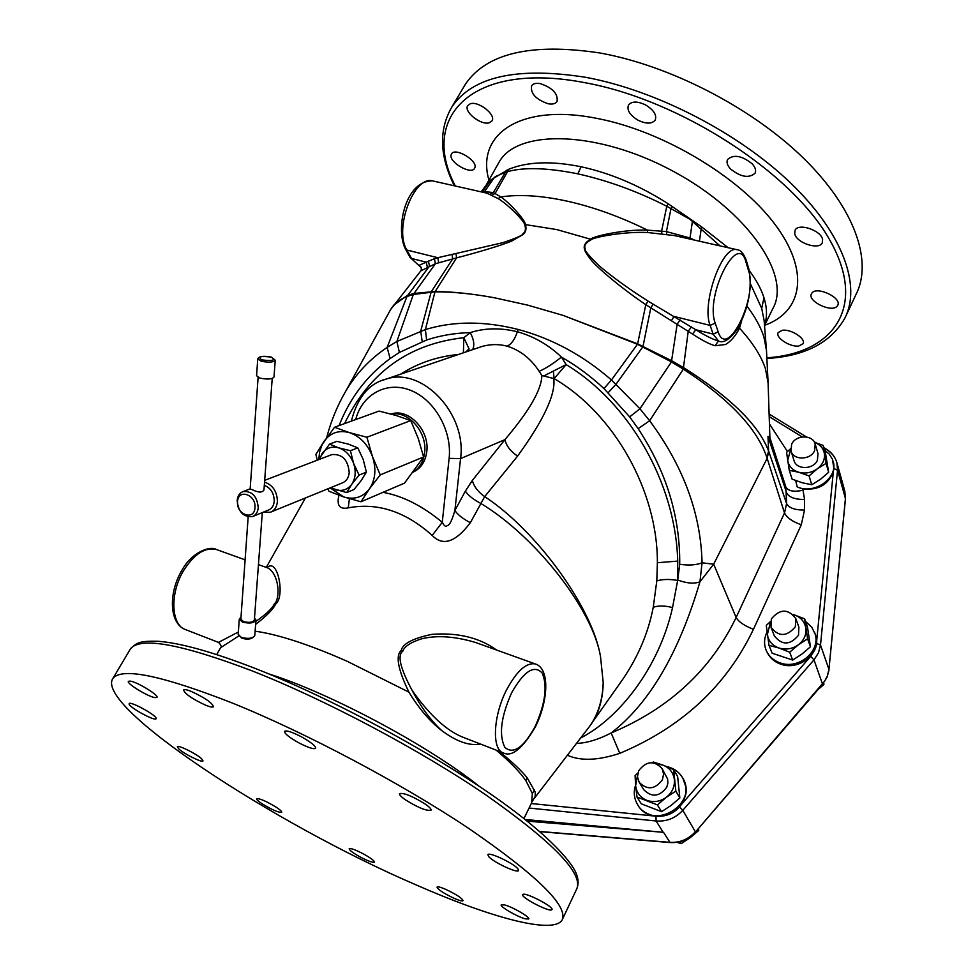 <?xml version="1.0" encoding="UTF-8"?>
<svg xmlns="http://www.w3.org/2000/svg" width="974" height="974" viewBox="0 0 974 974"><rect width="100%" height="100%" fill="white"/><g stroke="black" fill="none" stroke-linecap="round" stroke-linejoin="round"><path stroke-width="1.46" d="M415.715 884.733C274.485 824.114 92.993 705.298 113.081 678.148C122.566 667.287 162.488 675.652 232.847 703.24C305.909 732.789 401.41 783.437 468.725 828.424C537.198 875.504 568.341 906.015 562.156 919.955C553.573 934.784 490.738 917.715 415.715 884.733M201.581 758.709L203.03 760.938C202.324 762.959 184.232 754.01 178.887 749.018L177.365 746.717C178.023 744.672 196.358 753.742 201.581 758.709M276.263 807.251C280.183 809.869 281.997 811.561 281.693 812.328C278.588 812.669 272.075 809.832 262.14 803.806C258.183 801.176 256.345 799.471 256.637 798.692C259.741 798.339 266.279 801.2 276.263 807.251M363.351 853.869C370.704 857.972 374.381 860.724 374.381 862.148C372.823 862.806 368.099 861.089 360.222 856.998C352.892 852.907 349.216 850.144 349.191 848.719C350.725 848.05 355.437 849.766 363.351 853.869M445.508 889.262C456.234 894.327 462.09 898.15 463.076 900.707C462.358 901.364 459.497 900.633 454.505 898.491C443.84 893.45 438.008 889.639 437.022 887.083C437.716 886.425 440.552 887.144 445.508 889.262M504.642 904.943C512.677 906.964 530.538 917.374 528.736 918.993L525.193 918.823C517.072 916.717 499.492 906.453 501.22 904.809L504.642 904.943M522.965 894.412C525.911 892.208 554.401 907.147 551.941 909.606L551.625 909.862C548.301 911.847 520.311 897.103 522.709 894.631L522.965 894.412M488.619 856.499L487.877 854.673C488.692 851.544 513.675 863.281 517.888 868.796L518.558 870.537C517.632 873.617 493.039 862.063 488.619 856.499M405.452 799.837C401.081 796.781 399.133 794.699 399.596 793.603C404.064 792.726 412.611 796.221 425.248 804.074C429.546 807.105 431.458 809.151 430.983 810.222C426.515 811.099 418.004 807.629 405.452 799.837M298.726 742.785C289.12 737.379 284.408 733.544 284.554 731.304C286.539 730.183 292.188 732.034 301.514 736.855C311.144 742.298 315.868 746.121 315.686 748.324C313.665 749.444 308.015 747.594 298.726 742.785M205.587 705.176C192.195 698.918 184.829 693.817 183.477 689.909C184.244 689.154 186.85 689.653 191.294 691.43C204.784 697.737 212.198 702.838 213.525 706.747C212.734 707.501 210.092 706.99 205.587 705.176M155.036 697.628C148.097 696.775 125.963 683.224 128.434 681.313L130.199 681.094C137.017 681.812 159.48 695.558 156.911 697.421L155.036 697.628M156.169 718.508L156.096 718.751C154.915 721.49 128.58 707.014 129.104 703.91L129.189 703.618C130.333 700.842 157.045 715.573 156.169 718.508M527.238 821.155L663.513 832.32L525.156 819.487M663.197 832.283L656.111 820.997C666.642 821.727 675.53 818.172 682.786 810.331L695.351 831.747C688.411 839.357 679.901 842.887 669.808 842.34L539.657 831.455M531.268 803.538L655.965 816.2C665.242 816.93 673.095 813.862 679.523 806.971L682.786 810.331L813.984 659.861L818.452 652.86L820.51 645.056L828.935 669.357L827.376 675.932L824.722 681.057L695.424 832.064C688.569 839.6 680.12 843.094 670.075 842.559L663.513 832.32M682.859 778.25L685.757 786.493C685.246 791.18 688.557 790.462 681.715 804.098L810.685 656.354L816.419 643.4L820.51 645.056L837.543 470.235L836.897 462.674C835.302 457.244 831.942 452.922 826.792 449.696M795.661 480.559L797.231 486.927L802.856 488.936C818.355 490.47 828.533 484.638 833.367 471.453L833.89 468.506L832.441 459.217L829.264 454.103L824.479 450.098M797.231 486.927C814.605 495.023 838.736 477.613 833.087 461.104M802.856 488.936L804.524 499.455L804.536 510.023L801.285 524.779L753.462 629.265C726.397 685.903 681.837 727.261 619.781 753.34C597.951 760.56 580.443 761.181 567.27 755.179L567.185 755.142M770.166 438.775L785.835 486.939C788.173 491.139 793.968 492.211 803.209 490.166M769.557 424.08L787.442 451.559M814.459 442.269L823.14 445.398L825.709 454.383L828.643 472.268L820.449 479.318L811.756 484.735L802.162 482.739L792.106 479.147L789.281 470.332L786.566 452.399L790.657 448.637M811.756 484.735L809.065 475.921L798.887 472.293L789.281 470.332M814.495 442.33C820.023 444.509 823.322 448.235 824.369 453.519C825.088 459.448 822.75 464.549 817.332 468.811C811.61 472.755 805.461 473.924 798.887 472.293C792.519 470.259 788.77 466.339 787.662 460.507L790.693 449.355M791.058 451.12L794.054 460.653C796.391 470.016 813.607 469.712 817.417 460.203L817.99 453.628L815.177 444.01C812.949 434.453 795.514 434.708 791.606 444.29L791.058 451.12C793.408 460.519 810.745 460.191 814.605 450.621L815.177 444.01M828.643 472.268L826.086 463.368L817.332 468.811L809.065 475.921M823.14 445.398L826.086 463.368M654.431 815.981C646.407 814.069 640.904 810.478 637.946 805.218L637.86 805.084C634.512 799.666 633.514 793.737 634.853 787.321L635.632 785.641L635.085 775.621L637.86 773.039M767.025 632.126C764.103 638.104 763.786 644.082 766.063 650.06L766.453 650.997C769.497 657.56 774.233 661.93 780.649 664.11C799.289 671.403 822.981 652.032 815.226 634.281L811.78 627.219L805.559 621.461M637.86 805.084C653.091 831.577 698.93 803.854 682.713 777.983C679.146 771.956 673.838 768.169 666.788 766.611M679.523 806.971L681.715 804.098M484.614 187.288L490.726 179.995L508.964 169.159C527.896 161.623 551.929 160.82 581.064 166.761C610.503 173.141 639.589 185.51 668.322 203.846L701.475 226.772L728.162 247.713M749.286 270.577C756.335 280.013 761.23 289.059 763.969 297.727C767.11 307.906 767.305 317 764.553 325.012M770.032 437.716L770.178 439.335L767.987 436.376L768.596 450.938L786.602 503.619L784.508 512.957L736.137 617.492C710.691 670.185 669.041 708.682 611.161 732.972C649.281 703.605 678.878 653.225 699.941 581.819L713.674 564.202L736.137 617.492C738.73 621.948 744.501 625.868 753.462 629.265M590.95 239.896L590.585 239.214C585.155 242.477 583.183 245.911 584.668 249.502C584.814 251.219 586.957 254.713 591.108 260.009C597.732 268.24 622.97 289.424 645.811 304.667L692.49 334.021C701.864 340.23 709.376 344.126 715.026 345.746L725.581 344.504C731.024 341.192 735.662 335.75 739.51 328.153C752.719 342.629 761.388 356.241 765.527 369.012L768.096 382.977L769.886 437.606L785.835 486.939L786.602 503.619C789.013 508.002 794.991 510.132 804.536 510.023M393.374 305.386L407.473 295.39L413.743 293.478L435.122 291.47C452.581 291.664 472.22 293.746 494.037 297.691L527.579 305.106L563.106 315.393L637.459 344.248L671.415 361.902L683.444 369.195C729.441 399.157 757.273 428.657 766.952 457.707L784.508 512.957C786.846 517.705 792.434 521.65 801.285 524.779M576.291 743.406C586.506 743.15 598.133 739.68 611.161 732.972L619.781 753.34M580.419 738.122C618.989 718.362 658.984 667.957 672.547 607.569L677.734 580.054L679.706 564.275C688.801 565.577 696.252 565.09 702.059 562.814L713.674 564.202L767.135 458.328L768.766 451.437M589.538 726.397L590.244 725.447C597.744 715.464 602.017 702.595 603.064 686.84L603.198 682.47L603.003 686.95C601.652 704.299 596.234 718.642 586.774 730.001L534.385 798.266M588.734 727.505L619.878 683.431C636.923 659.593 648.051 634.208 653.25 607.301L656.805 580.881L657.377 562.716C657.681 490.847 613.997 413.56 554.133 378.618L541.836 375.501C541.629 389.551 529.308 410.943 504.897 439.664L460.556 458.608L454.882 510.522L465.365 491.127L472.341 480.438L504.897 439.664C506.395 445.946 510.619 451.425 517.584 456.112C543.699 420.123 555.764 394.3 553.768 378.655M499.078 751.258C512.397 762.094 521.796 770.994 527.287 777.934L535.262 792.203L535.189 796.44L532.194 801.639M496.131 750.114C509.743 761.583 519.641 771.737 525.826 780.564L532.352 793.53L531.67 802.722L523.951 818.537M220.635 647.673L238.642 636.034M496.509 650.011C479.622 637.714 458.17 632.479 432.115 634.317C413.025 638.262 402.712 643.656 401.203 650.498C395.383 655.648 397.964 669.54 408.958 692.173C418.954 708.597 429.899 721.417 441.806 730.634C456.66 741.664 469.529 746.121 480.426 744.026M255.115 631.213C266.06 632.65 279.501 635.949 295.426 641.111C311.29 646.298 328.615 653.067 347.414 661.407L408.958 692.173M255.626 624.383C266.547 616.018 273.207 609.274 275.605 604.148C285.431 596.697 277.627 556.775 267.156 567.732M255.845 621.436C266.328 614.083 272.513 608.202 274.4 603.795C280.415 598.876 279.392 574.27 267.874 567.988L267.448 567.842M338.94 495.279C336.505 505.409 339.609 509.597 348.266 507.856C377.462 502.292 405.428 511.472 432.176 535.42C442.841 546.524 455.564 542.287 470.357 522.709L484.687 496.618L517.584 456.112M603.198 682.47L600.532 656.768C592.752 609.018 535.225 536.199 480.693 503.351C473.279 499.443 468.177 495.364 465.365 491.127M216.958 549.726L216.35 549.506C205.222 546.913 194.362 553.853 183.757 570.326C169.598 593.263 170.925 625.32 185.766 629.691L218.48 642.39L238.35 632.004M798.765 346.014C790.084 347.353 774.987 337.454 778.214 332.511L782.365 330.283C790.985 328.81 806.289 338.806 803.039 343.749L798.765 346.014M837.153 306.153C831.796 313.104 806.886 301.039 811.476 293.71L811.939 293.016C817.028 285.881 842.315 297.995 837.701 305.361L837.153 306.153M822.592 239.446L822.275 242.83C819.097 250.415 796.44 242.964 794.735 233.809L795.052 230.266C798.181 222.669 821.07 230.266 822.592 239.446M752.171 163.827C755.398 167.394 756.348 170.547 755.02 173.287C748.86 178.51 740.703 177.073 730.537 168.977C727.249 165.373 726.287 162.183 727.639 159.395C733.799 154.184 741.969 155.67 752.171 163.827M645.762 105.034C653.871 110.099 657.012 115.139 655.173 120.155C651.825 124.075 646.066 124.075 637.909 120.143C629.801 115.102 626.672 110.038 628.522 104.973C631.834 101.101 637.58 101.113 645.762 105.034M540.4 83.63C552.745 87.928 558.285 93.906 557.018 101.564C555.436 103.816 552.477 104.535 548.119 103.743C535.834 99.433 530.331 93.443 531.609 85.797C533.155 83.594 536.09 82.875 540.4 83.63M470.247 103.816C478.429 100.651 496.606 115.09 491.894 120.971L489.338 122.736C481.095 125.731 463.137 111.438 467.812 105.521L470.247 103.816M451.218 154.586L451.546 153.892C455.15 146.989 478.161 160.771 474.825 167.796L474.533 168.392C470.941 175.223 448.137 161.745 451.218 154.586M462.833 88.524L465.487 84.068C486.671 53.144 531.341 42.759 599.509 52.913C669.503 65.331 751.368 107.42 803.173 157.861C855.026 208.387 872.899 261.397 856.049 294.355L846.187 315.345M484.029 188.055L489.934 181.249L495.729 176.428L505.445 172.24L493.307 192.56L484.723 191.635L483.055 192.292M694.608 240.128L690.042 237.997L666.423 231.593L647.466 230.132C623.871 229.158 592.253 236.524 590.573 239.214L556.787 229.584L524.56 224.458C524.974 221.987 508.696 204.954 498.164 198.599L486.939 193.169L433.552 181.103M647.43 230.095C620.255 216.727 593.653 207.109 567.635 201.253C541.775 195.591 519.507 194.155 500.831 196.931L493.307 192.56L490.056 194.228M720.005 245.862L689.945 219.272L666.788 206.269C637.568 191.391 607.922 180.58 577.838 173.835C547.729 167.808 524.402 167.041 507.856 171.558L505.445 172.24L506.383 170.267M492.04 195.117L495.145 193.412L508.964 169.159M525.315 224.044C525.656 221.074 510.352 203.213 500.794 196.943L498.164 198.599M420.841 270.833L435.427 263.711L456.562 257.879C474.642 253.277 502 245.278 511.691 241.053L522.563 234.844C525.863 232.433 526.788 228.841 525.303 224.057M438.763 262.7L437.801 257.708L502.925 242.66C515.964 238.265 522.527 235.391 522.636 234.04C525.546 231.995 526.191 228.805 524.56 224.458M389.49 311.668L390.623 309.549C393.922 303.949 399.316 299.627 406.803 296.571L413.207 294.452L434.952 291.823C452.496 291.737 472.195 293.698 494.037 297.691M343.152 395.773L345.66 391.341C355.9 373.846 369.73 359.199 387.128 347.401L396.868 341.484L425.394 329.577C453.555 320.982 484.48 320.933 518.168 329.456C552.088 338.55 583.183 355.388 611.453 379.97L639.942 408.763L649.634 420.744C683.383 466.29 700.854 513.651 702.059 562.814L699.941 581.819C694.292 583.974 686.877 583.389 677.734 580.054M563.106 315.393L637.629 343.871L671.975 360.879L684.113 367.965C730.488 397.331 758.636 424.981 768.583 450.925L766.94 457.683M737.513 249.819L674.471 235.574L647.661 232.53C623.567 231.264 592.155 237.583 590.938 239.896C585.751 242.733 583.84 245.692 585.191 248.772C584.01 249.88 588.625 255.517 599.034 265.683C612.463 277.079 628.802 288.888 648.051 301.1L695.801 329.736C705.359 335.677 712.919 339.439 718.483 341.01C723.365 343.579 729.684 339.585 737.428 329.029L739.449 325.328M661.87 233.553L661.638 230.984L666.788 206.269L668.322 203.846M750.406 283.751L761.717 308.405L764.164 320.872L766.428 349.617M738.949 326.424L739.51 328.153L741.64 321.018M715.026 345.746L718.483 341.01L713.138 334.094L695.801 329.736L692.49 334.021M768.583 450.925L766.952 457.719M769.886 437.606L767.987 436.376L786.651 492.929C789.05 497.349 795.003 499.516 804.524 499.455M768.072 382.125L766.477 350.47L763.908 336.98C760.828 327.24 755.167 316.94 746.936 306.092M656.805 580.881C662.819 579.153 669.759 579.019 677.624 580.467L677.734 561.097C675.542 482.191 628.839 402.432 566.125 364.593L544.028 375.867M553.329 371.021L554.133 378.618L566.125 364.593L561.438 357.081C576.34 365.591 590.512 376.086 603.965 388.553L629.667 416.884L638.153 428.645C666.362 471.538 680.217 516.756 679.706 564.275M476.956 642.998L475.275 642.39C454.176 636.168 436.035 635.048 420.853 639.029C410.371 642.536 404.356 646.59 402.81 651.192C397.136 655.21 400.241 668.274 412.136 690.42C430.082 715.841 447.565 731.669 464.598 737.878L503.071 752.805M476.907 642.974L535.858 664.122M600.532 656.768C592.764 608.202 537.027 530.915 484.687 496.618C477.991 491.858 473.875 486.464 472.341 480.438M470.357 522.709C462.906 518.777 457.743 514.71 454.882 510.522C449.854 527.433 447.991 524.706 446.64 526.07C445.495 526.885 444.034 525.643 442.257 522.308L432.176 535.42M348.266 507.856L349.398 498.7M382.977 492.345C402.664 495.876 422.424 505.859 442.257 522.308L449.124 458.352L460.556 458.608C467.07 413.913 422.192 366.638 386.252 379.056L382.149 380.457M458.413 354.487C437.168 356.508 417.907 363.071 400.631 374.162M468.944 350.908L468.957 348.619L466.096 351.87M468.957 348.619L463.819 337.698C408.873 343.822 369.122 372.458 344.577 423.605M463.405 352.795L463.819 337.698L470.235 332.621C484.76 327.934 500.478 327.641 517.377 331.744C533.898 336.42 548.593 344.869 561.438 357.081C553.11 363.74 545.683 368.489 539.158 371.313L541.836 375.501M420.707 271.028L390.623 309.549L345.66 391.341C337.345 405.622 331.026 420.987 326.728 437.46M434.428 258.707L437.801 257.708L406.889 250.038C393.679 229.133 413.877 175.332 432.7 180.908C405.294 180.129 395.127 228.853 405.403 248.954L406.889 250.038L411.515 258.463L426.247 262.164L434.428 258.707L435.427 263.711L413.293 294.44M427.343 267.18L426.247 262.164L418.869 265.439L410.03 257.392L405.403 248.954M420.78 270.93C422.022 268.447 421.389 266.62 418.869 265.439L419.051 265.5C421.535 267.704 422.107 269.506 420.78 270.93M351.346 421.145C357.409 397.38 369.049 383.354 386.252 379.056L481.923 346.488C490.531 344.09 498.919 343.98 507.101 346.16C520.14 350.226 530.83 358.615 539.158 371.313M391.049 414.035L392.023 413.755C409.08 408.447 429.668 430.63 426.795 451.498C425.492 461.493 420.987 468.336 413.293 472.049M391.378 414.133C408.301 410.468 427.379 432.286 424.64 452.46C423.556 461.323 419.806 467.812 413.39 471.915M317.305 460.178L315.893 454.408L324.013 441.319C330.393 432.724 338.879 429.838 349.496 432.651L366.894 437.241L410.76 420.573L418.211 438.373L423.605 456.964L404.527 483.128L360.964 501.768L343.798 496.959L330.113 487.901M327.824 488.838L329.005 491.273L343.798 496.959C354.28 500.003 362.839 497.3 369.438 488.863C375.465 479.744 376.463 468.969 372.458 456.514L380.237 474.898L369.438 488.863L360.964 501.768M380.237 474.898L423.605 456.964M366.894 437.241L372.458 456.514C367.734 444.302 360.076 436.352 349.496 432.651L334.508 427.257L379.032 411.077L395.87 415.411L410.76 420.573M334.508 427.257L322.126 444.558L319.594 451.985L318.863 458.827M318.352 459.777L329.48 444.132L336.919 441.344L348.473 444.156L357.799 447.87L350.421 450.706L353.599 463.368L359.077 475.093L351.711 484.334L346.695 492.576L330.283 487.84M329.48 444.132L338.745 447.857L350.421 450.706M357.799 447.87L363.241 459.545L366.394 472.122L359.077 475.093M366.394 472.122L361.33 480.377L354.025 489.52L346.695 492.576M319.582 459.302L322.224 453.397C326.375 447.845 331.878 445.995 338.745 447.857C345.587 450.28 350.53 455.455 353.599 463.368C356.204 471.416 355.571 478.417 351.711 484.334C347.462 489.837 341.935 491.602 335.117 489.642L330.831 487.609M331.05 454.907L331.927 454.566C342.41 453.884 348.168 459.959 349.216 472.767C348.595 477.966 346.257 481.363 342.215 482.97L271.186 511.922M264.551 482.13C272.878 485.064 277.164 491.566 277.395 501.647C276.811 507.089 274.449 510.632 270.309 512.275L263.443 512.117M261.215 513.018L268.361 510.12C271.807 508.757 273.767 505.823 274.242 501.293C274.132 493.38 270.833 488.047 264.319 485.308M243.208 491.529C252.169 491.018 257.185 496.423 258.244 507.71C257.769 512.275 255.809 515.246 252.351 516.622C243.342 517.231 238.277 511.874 237.181 500.526C237.632 495.876 239.641 492.868 243.208 491.529L250.16 488.838M272.221 378.472L263.978 489.849C262.469 492.71 258.767 492.747 252.863 489.971L250.148 488.948L258.11 377.388M254.981 507.661C256.345 494.5 237.997 488.339 237.534 501.707C236.183 514.735 254.409 521.053 254.981 507.661M275.228 360.319L273.986 377.048C272.099 379.276 267.412 379.617 259.912 378.082L256.564 375.721M262.298 512.58L254.36 619.939C252.85 622.447 249.198 622.995 243.403 621.582L240.858 619.123M241.004 617.151L239.263 619.16L242.416 622.057C249.563 623.798 254.068 623.129 255.943 620.036L254.506 617.979M671.329 320.836L674.057 316.428L710.131 325.401L713.138 334.094L718.191 331.866C727.042 360.356 757.942 297.508 748.616 270.821L748.823 268.861C752.439 288.073 748.641 308.137 737.428 329.029L739.12 325.803M696.507 830.81C692.368 836.532 686.853 840.16 679.949 841.694L681.179 843.654L690.298 837.64L698.723 830.469L698.601 828.363M697.944 829.13L698.723 830.469M677.015 842.303L681.179 843.654M823.456 683.2L823.894 684.43L823.7 682.884M817.904 689.714L823.894 684.43M652.154 762.679L653.323 762.009L663.087 765.15L673.667 769.63L677.648 776.619L679.84 797.974L671.074 805.449L661.553 811.671L641.282 803.818L636.996 797.036L635.632 785.653L637.459 775.84M679.84 797.974L675.846 791.107L666.253 797.365L657.401 804.914L636.996 797.036M673.667 769.63L675.846 791.107M661.553 811.671L657.401 804.914M657.121 763.969L663.087 765.15C669.637 767.865 673.411 772.711 674.385 779.687C674.836 786.761 672.133 792.653 666.253 797.365C660.055 801.687 653.566 802.673 646.773 800.324C640.222 797.511 636.509 792.617 635.632 785.653M639.188 782.329L643.741 789.695C651.825 797.694 659.495 796.842 666.776 787.162L667.896 783.108L667.604 779.005L662.04 768.523C653.956 760.219 646.176 760.974 638.676 770.775L637.471 776.704L639.188 782.329C647.32 790.377 655.064 789.512 662.405 779.76L663.598 774.001L662.04 768.523M766.063 650.06C768.693 656.208 773.393 660.482 780.174 662.892C799.118 670.173 821.825 650.255 814.69 632.747M793.177 614.497L804.634 618.831L807.47 626.879L810.441 646.797L801.833 654.151L792.678 660.055L772.139 653.213L768.997 645.36L766.282 625.381L770.495 621.546M810.441 646.797L807.604 638.847L798.388 644.788L789.695 652.215L779.03 648.039L768.997 645.36M804.634 618.831L807.604 638.847M792.678 660.055L789.695 652.215M793.201 614.521L794.017 614.752C800.665 617.126 804.609 621.57 805.851 628.06C806.569 634.658 804.086 640.235 798.388 644.788C792.361 648.976 785.908 650.06 779.03 648.039C772.37 645.579 768.474 641.099 767.342 634.598L770.349 622.69M771.031 627.353L774.354 635.876C782.061 645.531 790.121 645.312 798.522 635.243L798.887 627.122L795.77 618.514C788.1 608.592 779.955 608.713 771.335 618.892L771.031 627.353C778.786 637.057 786.919 636.826 795.393 626.684L795.77 618.514M562.655 918.872L576.742 888.897C583.536 873.666 553.135 842.254 485.551 794.699C419.063 749.335 324.245 699.137 251.268 670.55C180.969 643.948 140.731 636.655 130.565 648.66L129.481 650.498M810.685 656.354L813.984 659.861L822.58 684.272L695.436 832.052M833.89 468.506L837.543 470.235L845.432 498.469L828.837 670.757L826.95 677.356L822.58 684.272M824.552 450.146L826.488 449.245C831.759 452.533 835.229 457.013 836.897 462.674L844.799 491.079L845.456 498.785L828.874 669.869M826.488 449.245L823.761 447.565M802.235 436.936L769.314 416.689M816.419 643.4L833.367 471.453M655.965 816.2L656.111 820.997L529.077 808.043M268.666 673.862C329.468 692.831 428.743 745.767 478.697 785.921M845.371 499.053L844.799 491.079M764.59 325.474L772.832 308.575C791.716 275.934 748.069 211.358 673.131 171.241C598.401 130.76 518.448 128.787 499.504 161.404L485.807 185.717L481.119 191.854M532.352 793.53L534.568 789.731M275.605 604.148L274.4 603.795M766.915 357.799C833.951 353.44 867.944 306.627 829.495 239.519C791.874 172.581 679.901 99.847 585.057 82.717C470.564 60.522 419.307 118.085 455.369 186.034M488.875 179.934C475.787 134.12 520.53 102.769 597.78 118.56C662.977 131.186 739.132 176.732 774.537 223.789C810.246 270.918 802.734 311.656 764.663 325.316M766.952 358.493C804.877 356.18 830.846 342.726 844.872 318.133C861.418 285.845 843.034 233.407 790.632 183.002C738.28 132.695 655.904 90.29 585.751 77.323C517.462 66.597 472.901 76.374 452.082 106.641C438.653 129.372 439.408 155.755 454.359 185.803M482.167 192.097L490.726 179.995M494.561 177.146L483.932 192.499M577.838 173.835L581.064 166.761M339.049 425.614C349.922 397.964 366.942 375.623 390.099 358.566L399.401 352.442L426.624 339.987L425.394 329.577L434.964 291.823L456.562 257.879L456.051 253.849M637.459 344.248L611.453 379.97L603.965 388.553M648.051 301.1L645.811 304.667L637.629 343.871M647.466 230.132L647.661 232.53M666.691 234.174L666.423 231.593L671.013 208.46L672.279 206.464M692.49 220.867L689.86 239.056M699.442 241.223L701.475 226.772M691.43 326.899L688.241 331.209L683.261 369.073M684.113 367.965L649.634 420.744L638.153 428.645M761.717 308.405L763.969 297.727M677.734 561.097L657.377 562.716M672.547 607.569C664.865 605.572 658.424 605.475 653.25 607.301M525.826 780.564L527.287 777.934M441.806 730.634C431.068 720.87 421.182 707.465 412.136 690.42M535.323 727.006C522.636 748.482 512.02 757.139 503.473 752.963C491.553 749.883 493.1 715.634 506.736 689.568C516.89 670.818 526.435 662.283 535.383 663.964C550.286 668.602 548.131 701.548 535.335 726.969M401.203 650.498L402.81 651.192M511.679 692.697C523.951 671.171 534.093 664.597 542.104 672.937C547.705 685.623 545.391 703.459 535.176 726.434C523.513 747.667 513.408 754.655 504.885 747.423C498.688 735.029 500.953 716.779 511.679 692.697M472.597 349.666C474.752 345.344 473.973 339.658 470.235 332.621C455.138 332.986 440.601 335.446 426.624 339.987M407.376 295.426L387.128 347.401L390.099 358.566M428.39 261.069L429.473 266.085L406.889 296.534M413.67 293.491L396.868 341.484L399.401 352.442M431.324 291.457L420.719 331.05L422.168 341.533M452.106 254.664L452.691 258.901L431.153 291.92M518.168 329.456L517.377 331.744C514.771 339.512 511.35 344.309 507.101 346.16M355.68 419.563C362.133 394.324 386.8 380.7 410.663 390.355C434.587 399.705 452.253 430.849 449.124 458.352M256.564 375.818L257.757 358.968C258.828 356.228 263.394 355.607 271.454 357.117L275.228 360.222C273.353 362.389 268.641 362.705 261.129 361.184L257.769 358.87M261.896 359.893C272.757 361.232 275.861 360.307 271.235 357.129C260.435 355.778 257.319 356.703 261.896 359.893M238.192 634.33L241.321 637.41C248.443 639.163 252.936 638.469 254.811 635.328L255.943 620.17M253.143 637.325C250.391 639.175 246.641 639.419 241.917 638.055M643.205 346.342L616.104 384.133L608.239 392.644M653.116 304.229L650.766 307.979L642.913 346.817M680.022 319.886L677.149 324.257L671.415 361.902M672.109 360.952L639.942 408.763L629.667 416.884M748.616 270.821L745.889 261.836L746.096 259.863C743.418 253.13 740.35 249.734 736.868 249.685C722.184 244.9 701.243 303.973 710.131 325.401L715.22 323.161L718.191 331.866M745.889 261.836C737.915 230.509 704.726 295.974 715.22 323.161M113.081 678.148L130.565 648.66C136.896 643.132 138.125 640.782 158.044 641.282C180.178 642.889 212.381 651.874 254.64 668.225C336.919 700.282 445.739 759.939 510.839 808.53C547.108 835.546 570.155 859.628 575.89 872.68C578.495 878.621 578.787 884.027 576.742 888.897M815.822 442.695L814.069 441.624M806.521 436.985L769.229 414.084M670.063 842.559L539.888 831.65M216.703 654.577L220.453 648.014C221.914 647.113 221.281 645.251 218.553 642.414M266.255 567.404L305.422 497.97M267.533 567.866L258.451 564.616M185.766 629.691C168.916 623.823 168.392 592.472 182.004 570.131C191.939 551.844 210.481 545.586 216.35 549.506L245.095 559.819M452.082 106.641L465.487 84.068M768.596 451.011L766.976 457.804M418.954 265.476L410.03 257.392M392.023 413.755L391.085 414.047M264.685 480.34L331.927 454.566M253.082 516.317L260.569 513.286M248.163 516.89L240.858 619.233M239.263 619.16L238.18 634.476L241.601 638.092C247.907 640.04 252.315 639.163 254.798 635.462M748.823 268.861L746.096 259.863"/></g></svg>
